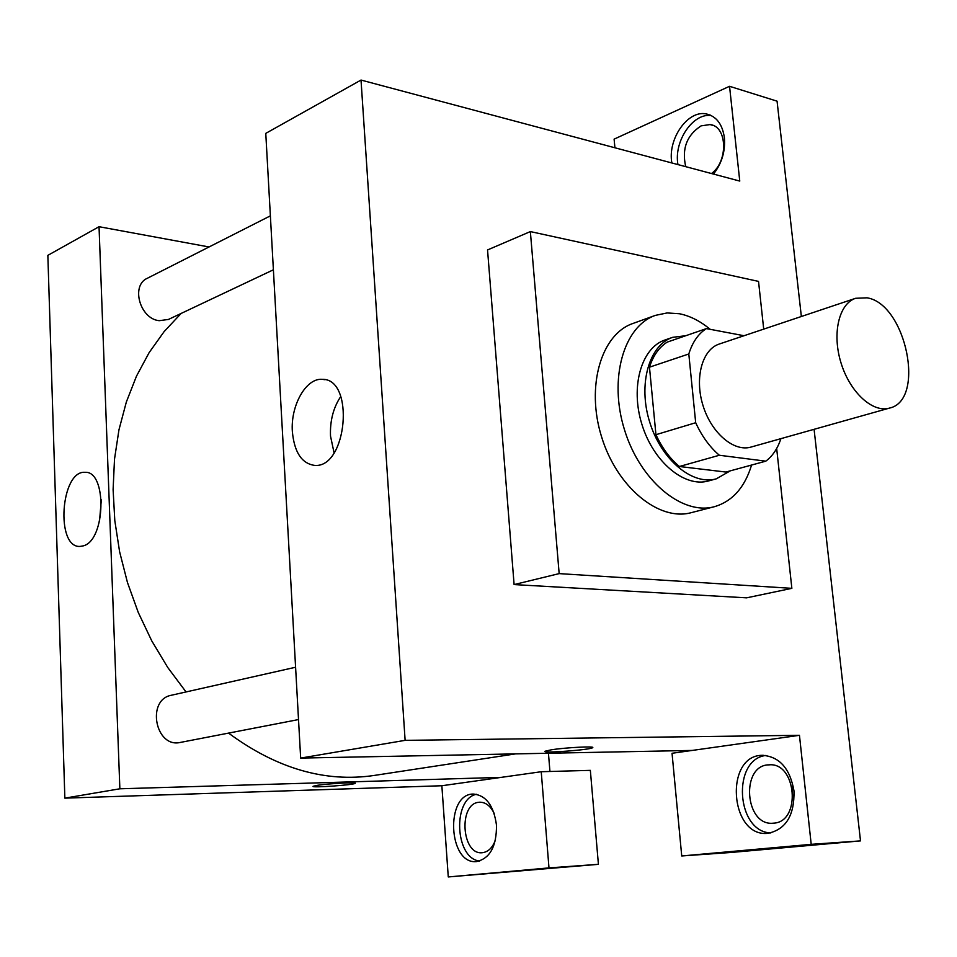 <?xml version="1.0" encoding="UTF-8"?>
<svg xmlns="http://www.w3.org/2000/svg" width="957" height="957" viewBox="0 0 957 957"><rect width="100%" height="100%" fill="white"/><g stroke="black" fill="none" stroke-linecap="round" stroke-linejoin="round"><path stroke-width="1.44" d="M867.078 297.818C906.064 303.931 925.981 400.361 889.508 408.089C872.736 413.137 849.96 392.334 841.024 362.918C831.848 333.574 838.954 303.56 855.666 298.285L867.078 297.818M889.508 408.089L750.994 447.075C733.875 452.183 711.35 433.019 702.976 405.457C694.375 377.979 702.223 349.461 719.233 344.042L855.666 298.285M765.803 461.166L725.896 472.052L679.41 466.502C669.9 458.57 662.077 447.972 655.94 434.693L649.468 367.189L688.801 353.982L695.691 422.731C701.912 436.284 709.795 447.122 719.353 455.257L765.803 461.166C772.598 456.07 777.634 448.558 780.912 438.653M744.02 335.728L706.386 328.61C698.311 333.754 692.449 342.211 688.801 353.982M649.468 367.189C653.188 355.585 659.11 347.235 667.22 342.116L706.386 328.61M685.822 335.704L672.675 337.331C649.049 345.07 637.841 384.2 649.636 421.905C661.12 459.707 692.401 485.737 716.291 478.835L730.275 470.856M716.291 478.835L708.479 480.952C684.578 487.855 653.32 461.956 641.884 424.298C630.137 386.736 641.381 347.726 665.031 339.974L672.675 337.331M655.94 434.693L695.691 422.731M679.41 466.502L719.353 455.257M751.58 465.042C744.725 487.544 732.32 501.432 714.365 506.708C682.174 515.632 639.97 480.713 624.454 429.669C608.532 378.745 623.761 326.122 655.389 315.379L667.113 312.939L679.41 313.74C690.009 315.882 700.261 321.073 710.154 329.316M714.365 506.708L691.193 512.677C658.954 521.601 616.87 487.173 601.546 436.727C585.804 386.401 601.199 334.256 632.876 323.49L655.389 315.379M776.665 448.462L791.858 588.34L559.163 573.614L530.357 231.582L758.53 281.394L763.71 329.124M791.858 588.34L746.627 597.838L514.1 584.583L487.544 249.944L530.357 231.582M514.1 584.583L559.163 573.614M614.92 147.773L614.107 139.136L729.545 86.297L739.761 181.076L361.016 80.053L405.122 740.347L799.454 735.311L672.041 753.279L681.731 855.965L811.201 844.337L860.51 840.892L814.084 429.322M801.356 316.504L777.06 101.167L729.545 86.297M811.201 844.337L799.454 735.311M793.975 790.817C794.573 815.412 785.853 829.599 767.789 833.356C729.629 837.459 724.222 755.193 762.346 755.312C779.393 756.52 789.944 768.363 793.975 790.817M765.947 755.456C731.77 759.176 736.041 831.872 770.792 832.949M773.699 823.152L773.112 823.199C744.606 826.25 740.479 764.834 769.009 764.858C796.487 761.916 801.511 821.848 773.699 823.152M792.827 799.239L792.025 786.869M681.731 855.965L731.304 852.448L860.51 840.892M671.862 162.965C667.412 139.291 687.628 109.899 706.194 113.907C716.374 116.204 722.451 124.195 724.413 137.868C725.43 151.409 721.781 163.468 713.479 174.066M711.302 115.57C692.904 112.651 673.608 141.469 677.951 164.592M685.738 166.662C681.647 148.837 686.767 135.236 701.11 125.869L710.034 124.566C727.308 126.145 728.433 161.338 711.494 173.54M551.376 749.798C565.611 747.525 595.756 745.993 592.622 747.68C590.864 749.845 541.255 753.578 545.012 751.245L551.376 749.798M361.016 80.053L265.771 133.37L300.665 758.088L405.122 740.347M300.665 758.088L692.222 750.432M544.916 751.401C544.055 753.41 591.055 749.726 592.622 747.668L592.622 747.668M292.363 431.703C290.402 405.732 305.989 377.883 322.198 379.319C355.119 378.35 347.164 468.559 314.566 465.389C301.754 463.547 294.349 452.326 292.363 431.703M340.788 396.461C333.323 407.634 329.902 420.841 330.512 436.081L334.077 452.84M515.512 753.889L374.127 775.457C325.177 782.67 276.657 768.555 228.556 733.11M186.041 691.947L167.786 667.543L151.768 640.903L138.251 612.42L127.472 582.55L119.613 551.782L114.804 520.632L113.105 489.589L114.505 459.169L118.955 429.837L126.336 402.036L136.468 376.185L149.136 352.607L164.114 331.624L181.1 313.453M270.376 215.851L147.33 278.272C130.607 285.449 139.925 318.86 159.185 320.691L168.468 319.435L273.391 269.79M298.512 719.568L180.466 742.405C155.345 748.53 146.05 699.639 171.435 695.237L295.593 667.244M548.445 753.243L549.94 771.486M209.033 246.966L99.038 226.701L119.864 788.795L501.312 777.359L541.231 771.725L548.983 867.903L448.271 876.947L441.859 785.745L501.312 777.359M541.231 771.725L590.349 770.361L598.412 864.327L448.271 876.947M495.487 839.899C492.652 847.579 488.357 851.838 482.591 852.675L482.256 852.711C461.585 855.223 458.271 803.713 478.871 802.277L479.672 802.205C485.654 802.169 490.498 805.926 494.207 813.474M476.502 794.274C452.254 798.88 454.898 858.728 479.648 861.025M496.492 825.185C496.623 846.335 489.996 858.465 476.598 861.575C448.319 864.913 444.945 793.939 473.189 794.047C485.989 795.147 493.764 805.531 496.492 825.185M548.983 867.903L598.412 864.327M99.038 226.701L47.85 255.352L64.861 798.138L441.859 785.745M83.379 545.849L79.945 546.435C55.327 547.811 60.698 470.198 85.006 472.315C107.172 470.581 105.772 540.203 83.379 545.849M64.861 798.138L119.864 788.795M101.322 499.805L99.48 521.637M317.198 785.35C328.538 783.532 357.679 782.001 355.179 783.328C354.222 784.955 310.319 788.054 313.083 786.295L317.198 785.35M313.035 786.379C312.245 787.946 354.329 784.884 355.179 783.328L355.179 783.328M762.346 755.312L763.231 755.288M769.619 764.834L769.009 764.858M706.194 113.907L710.405 115.151M713.156 125.475L710.034 124.566M322.198 379.319L324.985 379.702M85.006 472.315L86.321 472.435"/></g></svg>

